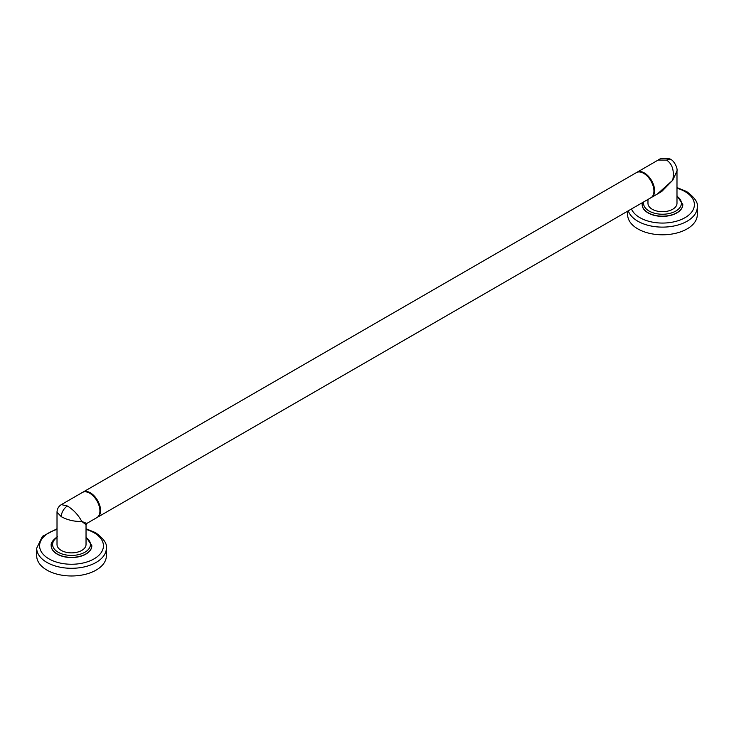 <?xml version="1.0" encoding="UTF-8"?>
<svg xmlns="http://www.w3.org/2000/svg" width="734" height="734" viewBox="0 0 734 734"><rect width="100%" height="100%" fill="white"/><g stroke="black" fill="none" stroke-linecap="round" stroke-linejoin="round"><path stroke-width="1.1" d="M83.061 492.083L636.424 172.6A14.506 8.377 60 0 1 643.681 173.316L643.681 173.316A14.506 8.377 60 0 1 653.939 191.088A14.506 8.377 60 0 1 650.939 197.73L97.576 517.213A14.506 8.377 -120 0 0 99.796 505.588A14.506 8.377 -120 0 0 90.319 492.798A14.506 8.377 -120 0 0 83.061 492.083A14.506 8.377 -120 0 0 82.74 492.285M644.012 173.508L644.012 173.508A14.047 8.111 60 0 1 653.939 190.712A14.047 8.111 60 0 1 653.939 190.895M636.763 172.426A14.506 8.377 60 0 1 637.084 172.224A14.506 8.377 60 0 1 644.342 172.94A14.506 8.377 60 0 1 653.82 185.72A14.506 8.377 60 0 1 651.59 197.354A14.506 8.377 60 0 1 651.26 197.529M99.916 510.754A14.047 8.111 -120 0 0 99.925 510.57A14.047 8.111 -120 0 0 89.988 493.367L89.988 493.367M57.013 512.149L57.013 544.5A14.506 8.377 180 0 0 61.261 550.417A14.506 8.377 180 0 0 77.079 552.234A14.506 8.377 180 0 0 86.034 544.5L86.034 524.709L81.786 521.424L86.75 523.461L96.916 517.589A14.506 8.377 -120 0 0 99.925 510.947A14.506 8.377 -120 0 0 89.658 493.175A14.506 8.377 -120 0 0 82.41 492.459L61.362 504.607L67.418 506.02C73.473 509.745 78.263 514.883 81.786 521.424C74.529 521.691 67.684 520.112 61.261 516.681L57.013 512.149C57.124 508.864 58.573 506.35 61.362 504.607M91.833 545.729A20.313 11.726 180 0 1 91.833 545.821A20.313 11.726 180 0 1 85.887 554.115A20.313 11.726 180 0 1 63.748 556.656A20.313 11.726 180 0 1 51.206 545.821A20.313 11.726 180 0 1 51.206 545.729M36.7 548.197L36.7 555.867A34.819 20.102 180 0 0 46.903 570.089A34.819 20.102 0 0 0 84.85 574.447A34.819 20.102 0 0 0 106.347 555.867L106.347 548.197A34.819 20.102 180 0 1 84.85 566.767A34.819 20.102 180 0 1 46.903 562.409A34.819 20.102 180 0 1 36.7 548.197L42.444 536.334L57.013 528.764M651.59 197.354L661.756 191.482L672.739 180.234C674.427 170.692 672.372 163.976 666.582 160.095L658.123 160.067C661.022 157.241 670.537 158.269 670.931 159.663L670.931 159.663A8.707 5.028 120 0 0 666.582 160.095M657.38 194.015L672.739 180.234L676.987 170.958C677.849 166.948 672.739 159.673 670.931 159.663L670.931 159.663M676.987 170.958L676.987 203.318A14.506 8.377 180 0 1 668.032 211.053A14.506 8.377 180 0 1 652.214 209.236A14.506 8.377 180 0 1 647.966 203.318L647.966 199.446M682.794 204.547A20.313 11.726 180 0 1 682.794 204.639A20.313 11.726 180 0 1 676.84 212.933A20.313 11.726 180 0 1 654.7 215.475A20.313 11.726 180 0 1 642.167 204.639A20.313 11.726 180 0 1 642.167 204.547M627.653 211.172L627.653 214.686A34.819 20.102 180 0 0 637.855 228.907A34.819 20.102 0 0 0 675.803 233.265A34.819 20.102 0 0 0 697.3 214.686L697.3 207.006A34.819 20.102 180 0 1 675.803 225.586A34.819 20.102 180 0 1 637.855 221.228A34.819 20.102 180 0 1 628.286 210.805M57.013 537.49A18.919 10.927 0 0 0 58.748 552.555A18.919 10.927 0 0 0 84.905 552.225A18.919 10.927 0 0 0 86.034 537.49M51.206 545.821L51.206 545.637A20.313 11.726 0 0 0 63.748 556.473A20.313 11.726 0 0 0 85.887 553.931A20.313 11.726 0 0 0 91.833 545.637L86.034 536.967M86.034 529.407A31.92 18.433 180 0 1 94.09 532.792A31.92 18.433 180 0 1 94.09 558.858A31.92 18.433 180 0 1 48.949 558.858A31.92 18.433 180 0 1 57.013 529.407M61.261 516.681A8.707 5.028 -60 0 1 67.418 506.02M643.718 201.896A18.919 10.927 0 0 0 654.113 213.117A18.919 10.927 0 0 0 675.858 211.034A18.919 10.927 0 0 0 676.987 196.299M642.167 204.639L642.167 204.447A20.313 11.726 0 0 0 654.7 215.282A20.313 11.726 0 0 0 676.84 212.741A20.313 11.726 0 0 0 682.794 204.447L676.987 195.776M676.987 188.225A31.92 18.433 180 0 1 685.051 191.611A31.92 18.433 180 0 1 685.051 217.668A31.92 18.433 180 0 1 639.91 217.668A31.92 18.433 180 0 1 631.451 208.979M51.206 545.637C50.637 543.142 52.72 540.169 57.445 536.701M86.034 528.764L95.548 532.655C103.723 538.646 107.32 543.83 106.347 548.197M86.75 523.461L86.034 524.709M642.167 204.447L642.369 202.676M676.987 187.574L686.501 191.464C694.676 197.455 698.282 202.639 697.3 207.006M658.123 160.067L637.084 172.224"/></g></svg>

